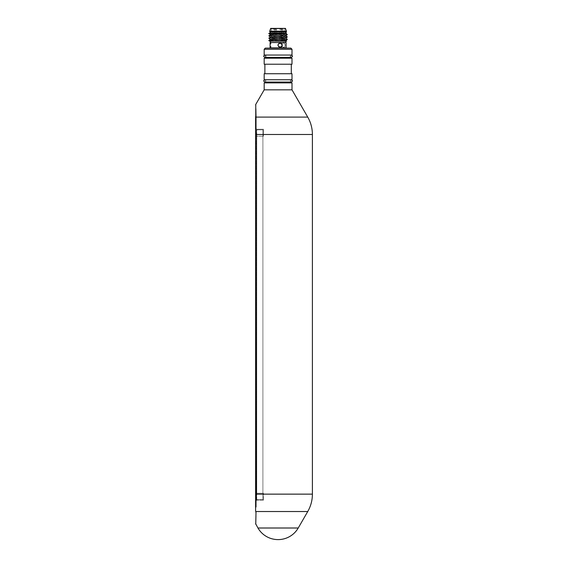 <?xml version="1.0" encoding="UTF-8"?>
<svg xmlns="http://www.w3.org/2000/svg" width="568" height="568" viewBox="0 0 568 568"><rect width="100%" height="100%" fill="white"/><g stroke="black" fill="none" stroke-linecap="round" stroke-linejoin="round"><path stroke-width="0.43" stroke-dasharray="2.84 2.13" d="M256.012 507.011L256.012 128.503M255.941 515.893L255.976 513.728M265.916 82.878L290.262 82.878L265.916 82.878M292.002 82.878L264.177 82.878M292.002 89.836L264.177 89.836M255.863 108.729L255.756 104.427M307.742 117.1L256.012 117.1A1.157 0.76 0 0 0 255.6 117.682M255.6 121.162L255.607 136.206L256.757 136.206L256.757 500.188L255.6 501.345L255.6 494.664L255.6 501.345L256.757 500.188L256.757 493.23L263.481 493.23L256.757 493.23L256.757 129.248L256.757 136.206L263.481 136.206L255.607 136.206L255.607 493.23L256.757 493.23L255.607 493.23L255.6 494.139L312.4 494.139M255.6 501.878L255.6 505.754M255.6 507.572L255.6 510.951A1.157 0.76 180 0 0 256.012 511.527L307.742 511.527M255.6 510.951L255.6 512.144M255.6 494.849L255.6 501.345M263.481 500.188L263.481 493.23L263.481 500.188L256.757 500.188L263.481 500.188M255.6 128.091L256.757 129.248L263.481 129.248L263.481 136.206L263.481 129.248L256.757 129.248L255.6 128.091M265.916 58.192L290.262 58.192L265.916 58.192M265.916 55.06L265.916 57.382L290.262 57.382L290.262 55.06L265.916 55.06L290.262 55.06M264.873 73.726L291.306 73.726L264.873 73.726M264.873 64.219L291.306 64.219L264.873 64.219M292.002 73.726L264.177 73.726M292.002 79.754L264.177 79.754M292.002 64.219L264.177 64.219M292.002 58.192L264.177 58.192M292.002 55.06L264.177 55.06M290.837 48.11L265.334 48.11M271.596 48.11L284.582 48.11L271.596 48.11M264.177 49.267L292.002 49.267M256.53 493.23L256.53 129.831L256.53 499.606L256.53 493.23L262.906 493.23L262.906 129.831L256.53 129.831L262.906 129.831L262.906 499.606L256.53 499.606L262.906 499.606L262.906 493.23L256.53 493.23M270.652 31.879L286.435 31.879M285.739 33.036L269.608 33.036L270.595 33.732L287.351 34.641M286.435 31.183L269.743 31.183M285.505 28.634L270.666 28.634M285.505 28.4L270.666 28.4M278.086 39.994L271.362 39.994L278.086 39.994M270.858 41.152L270.446 41.152M285.853 42.309L270.318 42.309M286.67 41.152L269.509 41.152M268.813 40.456L269.914 40.555M270.162 40.562L286.698 41.109M269.828 37.964C262.814 38.411 287.557 38.851 287.358 39.298M268.827 35.841L287.351 36.955M280.478 33.036L285.803 33.526M270.375 34.634L285.803 35.841M270.375 36.955L285.803 38.163M270.375 39.27L285.803 40.477M270.595 33.732L268.948 33.611M278.086 33.036L270.439 33.036L278.086 33.036M285.072 44.858C284.291 42.451 283.262 42.451 281.991 44.858L281.991 45.554C283.262 47.968 284.291 47.968 285.072 45.554L285.072 44.858A2.201 1.555 90 0 0 283.531 43.005A2.201 1.555 90 0 0 281.991 44.858A2.201 1.555 -90 0 0 281.991 45.554A2.201 1.555 -90 0 0 283.531 47.414A2.201 1.555 -90 0 0 285.072 45.554M286.087 42.543L270.091 42.543M282.182 44.858L282.182 45.554M286.087 47.875L270.091 47.875M270.091 45.958L270.361 47.414L271.213 45.554L270.361 43.005L270.091 44.46M270.091 45.554A2.201 0.568 90 0 0 270.652 47.414A2.201 0.568 90 0 0 271.213 45.554M270.091 44.858A2.201 0.568 -90 0 1 270.652 43.005A2.201 0.568 -90 0 1 271.213 44.858M280.123 43.005A2.201 2.13 90 0 0 277.979 44.858M280.13 47.407A2.201 2.13 -90 0 1 277.979 45.554M282.026 39.994L283.191 39.994L282.026 39.994M280.578 39.994L281.742 39.994L280.578 39.994M275.594 39.994L276.758 39.994L275.594 39.994M274.145 39.994L275.31 39.994L274.145 39.994M255.6 134.488L312.4 134.488M298.228 528.006L257.95 528.006M262.906 136.206L256.53 136.206L262.906 136.206M282.026 30.026L283.191 30.026L282.026 30.026M280.578 30.026L281.742 30.026L280.578 30.026M275.594 30.026L276.758 30.026L275.594 30.026M274.145 30.026L275.31 30.026L274.145 30.026M278.086 79.754L291.419 79.754L278.086 79.754M291.419 82.069L290.262 80.912L291.419 79.754M264.759 82.069L265.916 80.912L264.759 79.754M278.086 55.06L291.419 55.06L278.086 55.06M291.419 57.382L290.262 56.218L291.419 55.06M264.759 57.382L265.916 56.218L264.759 55.06M271.362 28.4L271.362 39.994M284.809 28.4L284.809 39.994M283.191 39.994L283.191 30.026C282.417 28.563 281.643 28.563 280.869 30.026L280.869 39.994M281.742 39.994L281.742 30.026C280.968 28.563 280.194 28.563 279.421 30.026L279.421 39.994M276.758 39.994L276.758 30.026C275.984 28.563 275.21 28.563 274.436 30.026L274.436 39.994M275.31 39.994L275.31 30.026C274.536 28.563 273.762 28.563 272.988 30.026L272.988 39.994"/><path stroke-width="0.85" d="M264.177 89.836L292.002 89.836L292.002 82.878L264.177 82.878L264.177 89.836L255.756 104.427L256.012 507.011M256.012 128.503L256.012 117.1A1.157 0.76 180 0 0 255.6 117.682L255.6 494.664L255.6 494.139L312.4 494.139L312.4 134.488A34.776 34.776 0 0 0 307.742 117.1L292.002 89.836M312.4 494.139A34.776 34.776 0 0 1 307.742 511.527L256.012 511.527L255.756 524.207L255.941 515.893M255.6 523.632L257.95 528.006L298.228 528.006L307.742 511.527M255.976 513.728L256.005 511.825M257.95 528.006A23.181 23.181 0 0 0 278.029 539.6L278.029 539.6M298.228 528.006A23.181 23.181 0 0 1 278.15 539.6M307.742 117.1L256.012 117.1L255.863 108.729M255.6 116.49L255.6 121.162M255.6 501.345L255.6 501.878M255.6 505.754L255.6 507.572M255.6 494.849L255.6 510.951A1.157 0.76 0 0 0 256.012 511.527M292.002 49.267L264.177 49.267L264.177 55.06L292.002 55.06L292.002 49.267L290.837 48.11L265.334 48.11L264.177 49.267M290.262 58.192L290.262 57.382L291.419 57.382L292.577 56.218L291.419 55.06M265.916 58.192L265.916 57.382L264.759 57.382L263.602 56.218L264.759 55.06M264.177 58.192L292.002 58.192L292.002 64.219L264.177 64.219L264.177 58.192M291.306 73.726L291.306 64.219M264.873 73.726L264.873 64.219M264.177 73.726L292.002 73.726L292.002 79.754L264.177 79.754L264.177 73.726M270.595 33.732C262.991 33.512 280.5 33.278 285.718 33.036L285.739 31.879M270.666 28.634L285.505 28.4L270.666 28.4L269.743 31.183L286.435 31.183L286.435 31.879L270.652 31.879M285.796 35.798L287.351 36.955L285.803 38.163L270.375 39.27L268.813 40.456L269.509 41.152L270.858 41.152L268.813 40.456L269.828 40.278C273.606 39.952 287.919 39.625 287.358 39.298L285.803 40.477L281.593 40.86L270.858 41.152L269.828 40.278M286.563 41.152L275.7 41.152M287.351 36.998L269.828 37.964L268.827 38.155L270.375 39.32M285.796 38.113L287.358 39.298M285.796 33.476L287.351 34.684L269.828 35.642L268.827 35.841L270.375 37.005M270.375 34.684L268.948 33.611L269.509 33.036L286.45 33.036L285.803 33.526L271.206 34.485L268.827 35.798M287.351 34.684L285.441 35.933L271.206 36.806L268.827 38.12M270.858 31.879L269.743 31.879L269.743 31.183M286.087 42.543L270.091 42.543L286.087 42.543L286.087 47.875L270.091 47.875L270.091 45.554A2.201 0.568 90 0 1 270.091 44.858L270.091 45.554M282.182 44.858A2.201 2.13 -90 0 1 282.182 45.554L280.159 47.414L277.979 45.554L278.086 44.453L280.159 43.005L282.182 44.858A2.201 2.13 90 0 0 280.123 43.005M270.091 42.543L270.091 44.858M282.182 45.554A2.201 2.13 -90 0 1 280.13 47.407M312.4 134.488L255.6 134.488M255.756 104.427L255.6 105.002M264.759 79.754L263.602 80.912L264.759 82.069L291.419 82.069L292.577 80.912L291.419 79.754M291.419 82.069L264.759 82.069M291.419 57.382L264.759 57.382M285.505 28.634L286.435 31.183M285.739 41.152L285.739 42.309M270.439 41.152L270.439 42.309M286.698 41.109L285.796 40.434M270.439 31.879L270.439 33.036"/></g></svg>
